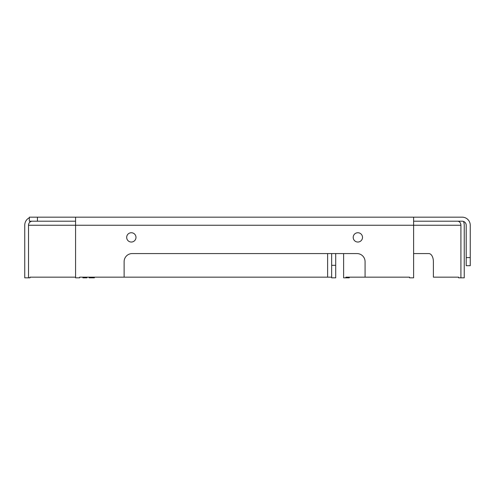 <?xml version="1.0" encoding="UTF-8"?>
<svg xmlns="http://www.w3.org/2000/svg" width="495" height="495" viewBox="0 0 495 495"><rect width="100%" height="100%" fill="white"/><g stroke="black" fill="none" stroke-linecap="round" stroke-linejoin="round"><path stroke-width="0.74" d="M349.247 277.163L349.247 277.837L345.912 277.837L345.912 277.163L409.563 277.163L409.563 277.837L413.61 277.837L413.61 225.25L75.574 225.25L75.574 217.163L462.157 217.163A8.093 8.093 0 0 1 470.25 225.25L470.25 257.61L466.203 257.61L466.203 265.704L470.25 265.704L470.25 257.61M75.574 277.163L29.991 277.163L29.991 277.837L28.518 277.837L28.518 225.25L75.574 225.25L75.574 277.837L79.621 277.837L79.621 277.163L331.656 277.163M413.61 253.57L428.806 253.57A8.093 4.585 -90 0 1 433.391 261.657L433.391 277.163L458.611 277.163L458.611 277.837L464.242 277.837L464.242 225.25A8.093 6.664 90 0 0 463.444 221.413M79.621 277.163L92.905 277.163L92.905 277.837L89.137 277.837L89.137 277.163M124.115 277.163L124.115 261.657A8.093 8.093 0 0 1 132.202 253.57L356.982 253.57A8.093 8.093 0 0 1 365.069 261.657L365.069 277.163M135.983 237.39A4.653 4.653 0 0 1 129.003 241.418A4.653 4.653 0 0 1 129.003 233.362A4.653 4.653 0 0 1 135.983 237.39M362.507 237.39A4.653 4.653 0 0 1 355.528 241.418A4.653 4.653 0 0 1 355.528 233.362A4.653 4.653 0 0 1 362.507 237.39M343.617 253.57L343.617 277.837L345.912 277.837M86.941 277.163L86.941 277.837L82.894 277.837L82.894 277.163M92.905 277.837L94.378 277.837L94.378 277.163M28.518 277.837L24.75 277.837L24.75 225.25A8.093 7.536 -90 0 1 29.347 217.806M37.434 221.209L37.434 217.163L29.347 217.163L29.347 221.209L75.574 221.209M37.434 217.163L75.574 217.163M466.203 257.61L466.203 225.25A4.047 4.047 0 0 0 462.157 221.209L413.61 221.209M335.703 265.308L335.703 277.837L331.656 277.837L331.656 265.308L335.703 265.308L335.703 253.57M460.907 277.837L460.907 225.25A4.047 3.335 90 0 0 457.572 221.209M331.656 265.308L331.656 253.57M28.518 225.25A4.047 3.768 90 0 1 32.286 221.209M413.61 217.163L413.61 225.25L460.907 225.25M327.61 277.163L327.61 253.57"/></g></svg>
